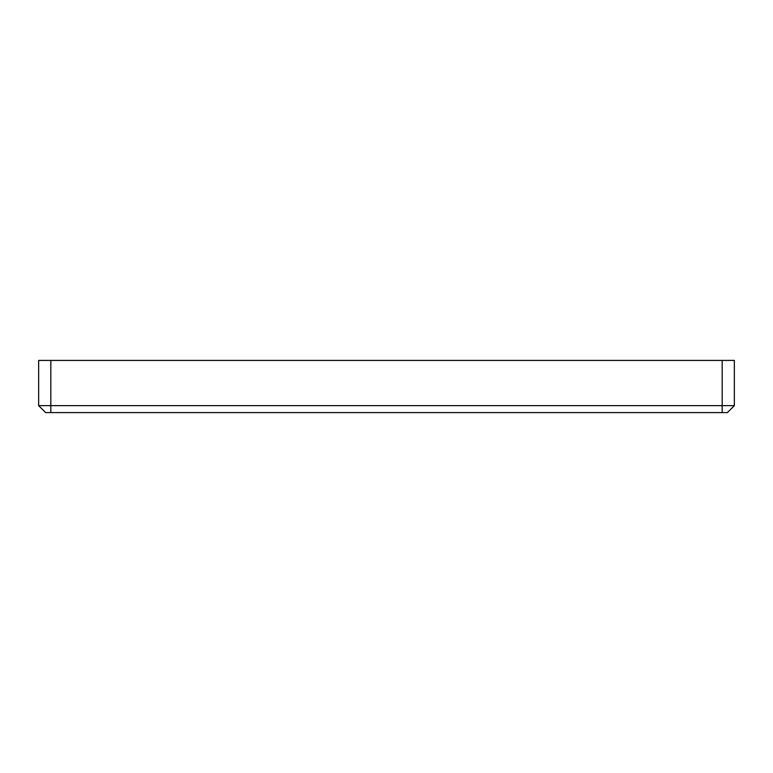 <?xml version="1.0" encoding="UTF-8"?>
<svg xmlns="http://www.w3.org/2000/svg" width="773" height="773" viewBox="0 0 773 773"><rect width="100%" height="100%" fill="white"/><g stroke="black" fill="none" stroke-linecap="round" stroke-linejoin="round"><path stroke-width="1.16" d="M45.607 412.589L38.65 405.632L38.65 360.411L38.65 405.632L45.607 412.589L727.393 412.589L734.35 405.632L38.65 405.632M734.35 405.632L734.35 360.411L722.175 360.411L722.175 412.589M50.825 412.589L50.825 360.411L722.175 360.411M50.825 360.411L38.65 360.411"/></g></svg>
